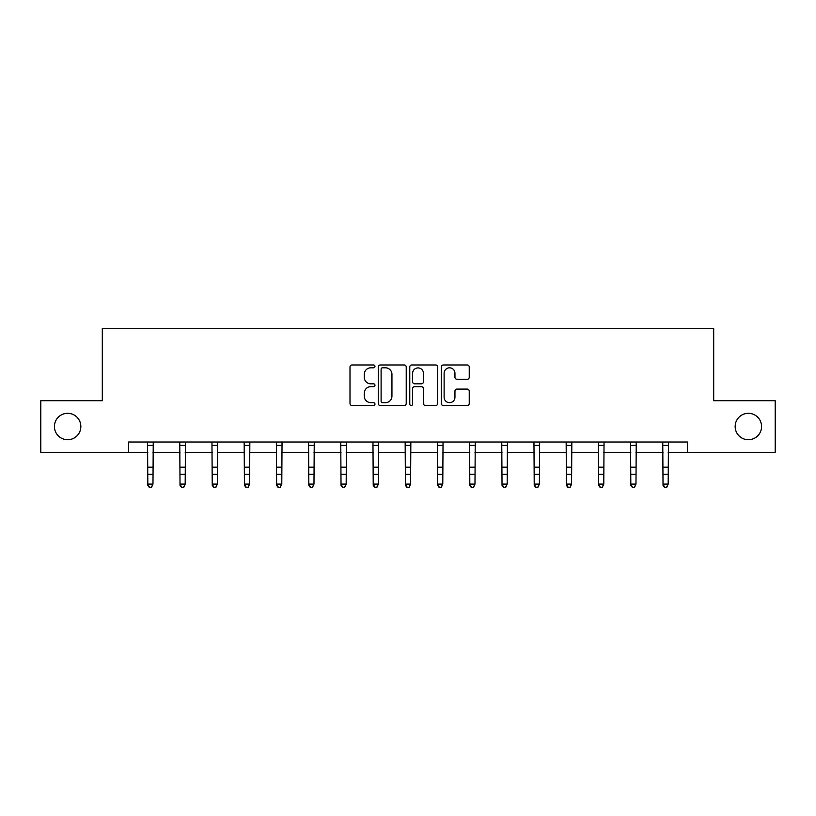 <?xml version="1.0" encoding="UTF-8"?>
<svg xmlns="http://www.w3.org/2000/svg" width="816" height="816" viewBox="0 0 816 816"><rect width="100%" height="100%" fill="white"/><g stroke="black" fill="none" stroke-linecap="round" stroke-linejoin="round"><path stroke-width="1.22" d="M374.972 366.394A1.418 1.418 0 0 0 373.555 364.976L352.033 364.976A2.03 2.03 0 0 0 350.003 367.006L350.003 403.471A2.03 2.03 0 0 0 352.033 405.501L373.555 405.501A1.418 1.418 0 0 0 374.972 404.083A1.418 1.418 0 0 0 373.555 402.665L370.77 402.665A6.487 6.487 0 0 1 364.293 396.178L364.293 393.139A6.487 6.487 0 0 1 370.77 386.662L373.555 386.662A1.418 1.418 0 0 0 374.972 385.244A1.418 1.418 0 0 0 373.555 383.826L370.77 383.826A6.487 6.487 0 0 1 364.293 377.339L364.293 374.299A6.487 6.487 0 0 1 370.77 367.812L373.555 367.812A1.418 1.418 0 0 0 374.972 366.394M735.155 426.523A13.209 13.209 0 0 0 748.364 439.732A13.209 13.209 0 0 0 761.573 426.523A13.209 13.209 0 0 0 748.364 413.314A13.209 13.209 0 0 0 735.155 426.523M54.427 426.523A13.209 13.209 0 0 0 67.636 439.732A13.209 13.209 0 0 0 80.845 426.523A13.209 13.209 0 0 0 67.636 413.314A13.209 13.209 0 0 0 54.427 426.523M467.211 379.267A2.03 2.03 0 0 0 469.241 377.237L469.241 367.006A2.03 2.03 0 0 0 467.211 364.976L443.302 364.976A2.03 2.03 0 0 0 441.283 367.006L441.283 403.471A2.03 2.03 0 0 0 443.302 405.501L467.211 405.501A2.03 2.03 0 0 0 469.241 403.471L469.241 391.119A2.03 2.03 0 0 0 467.211 389.089L456.98 389.089A2.03 2.03 0 0 0 454.951 391.119L454.951 397.249A5.416 5.416 0 0 1 449.534 402.665A5.416 5.416 0 0 1 444.118 397.249L444.118 373.238A5.416 5.416 0 0 1 449.534 367.812A5.416 5.416 0 0 1 454.951 373.238L454.951 377.237A2.03 2.03 0 0 0 456.98 379.267L467.211 379.267M128.52 452.319L40.8 452.319L40.8 400.717L102.306 400.717L102.306 328.481L713.694 328.481L713.694 400.717L775.2 400.717L775.2 452.319L687.48 452.319L687.48 442.007L128.52 442.007L128.52 452.319L147.818 452.319M406.225 367.006A2.03 2.03 0 0 0 404.206 364.976L380.297 364.976A2.03 2.03 0 0 0 378.267 367.006L378.267 403.471A2.03 2.03 0 0 0 380.297 405.501L404.206 405.501A2.03 2.03 0 0 0 406.225 403.471L406.225 367.006M411.794 364.976L435.703 364.976A2.03 2.03 0 0 1 437.733 367.006L437.733 403.471A2.03 2.03 0 0 1 435.703 405.501L425.473 405.501A2.03 2.03 0 0 1 423.453 403.471L423.453 388.681A2.03 2.03 0 0 0 421.423 386.662L414.64 386.662A2.03 2.03 0 0 0 412.61 388.681L412.61 404.083A1.418 1.418 0 0 1 411.193 405.501A1.418 1.418 0 0 1 409.775 404.083L409.775 367.006A2.03 2.03 0 0 1 411.794 364.976M152.98 452.319L180.02 452.319M185.181 452.319L212.221 452.319M217.382 452.319L244.423 452.319M249.584 452.319L276.624 452.319M281.785 452.319L308.825 452.319M313.976 452.319L341.017 452.319M346.178 452.319L373.218 452.319M378.379 452.319L405.419 452.319M410.581 452.319L437.621 452.319M442.782 452.319L469.822 452.319M474.983 452.319L502.024 452.319M507.175 452.319L534.215 452.319M539.376 452.319L566.416 452.319M571.577 452.319L598.618 452.319M603.779 452.319L630.819 452.319M635.98 452.319L663.02 452.319M668.182 452.319L687.48 452.319M382.52 367.812A1.418 1.418 0 0 0 381.103 369.23L381.103 401.248A1.418 1.418 0 0 0 382.52 402.665L385.458 402.665A6.487 6.487 0 0 0 391.945 396.178L391.945 374.299A6.487 6.487 0 0 0 385.458 367.812L382.52 367.812M423.453 373.34A5.416 5.416 0 0 0 418.027 367.914A5.416 5.416 0 0 0 412.61 373.34L412.61 381.796A2.03 2.03 0 0 0 414.64 383.826L421.423 383.826A2.03 2.03 0 0 0 423.453 381.796L423.453 373.34M147.563 442.007L147.818 484.102L152.98 484.102L151.439 487.519L149.369 487.06L151.439 487.519M151.439 487.06L152.98 484.102L153.245 442.007M149.369 487.519L147.818 485.255L147.818 484.102L149.369 487.06M179.765 442.007L180.02 484.102L185.181 484.102L183.631 487.519L181.57 487.06L183.631 487.519M183.631 487.06L185.181 484.102L185.446 442.007M181.57 487.519L180.02 485.255L180.02 484.102L181.57 487.06M211.956 442.007L212.221 484.102L217.382 484.102L215.832 487.519L213.772 487.06L215.832 487.519M215.832 487.06L217.382 484.102L217.648 442.007M213.772 487.519L212.221 485.255L212.221 484.102L213.772 487.06M244.157 442.007L244.423 484.102L249.584 484.102L248.033 487.519L245.973 487.06L248.033 487.519M248.033 487.06L249.584 484.102L249.839 442.007M245.973 487.519L244.423 485.255L244.423 484.102L245.973 487.06M276.359 442.007L276.624 484.102L281.785 484.102L280.235 487.519L278.174 487.06L280.235 487.519M280.235 487.06L281.785 484.102L282.04 442.007M278.174 487.519L276.624 485.255L276.624 484.102L278.174 487.06M308.56 442.007L308.825 484.102L313.976 484.102L312.436 487.519L310.366 487.06L312.436 487.519M312.436 487.06L313.976 484.102L314.242 442.007M310.366 487.519L308.825 485.255L308.825 484.102L310.366 487.06M340.762 442.007L341.017 484.102L346.178 484.102L344.638 487.519L342.567 487.06L344.638 487.519M344.638 487.06L346.178 484.102L346.443 442.007M342.567 487.519L341.017 485.255L341.017 484.102L342.567 487.06M372.963 442.007L373.218 484.102L378.379 484.102L376.829 487.519L374.768 487.06L376.829 487.519M376.829 487.06L378.379 484.102L378.644 442.007M374.768 487.519L373.218 485.255L373.218 484.102L374.768 487.06M405.154 442.007L405.419 484.102L410.581 484.102L409.03 487.519L406.97 487.06L409.03 487.519M409.03 487.06L410.581 484.102L410.846 442.007M406.97 487.519L405.419 485.255L405.419 484.102L406.97 487.06M437.356 442.007L437.621 484.102L442.782 484.102L441.232 487.519L439.171 487.06L441.232 487.519M441.232 487.06L442.782 484.102L443.037 442.007M439.171 487.519L437.621 485.255L437.621 484.102L439.171 487.06M469.557 442.007L469.822 484.102L474.983 484.102L473.433 487.519L471.362 487.06L473.433 487.519M473.433 487.06L474.983 484.102L475.238 442.007M471.362 487.519L469.822 485.255L469.822 484.102L471.362 487.06M501.758 442.007L502.024 484.102L507.175 484.102L505.634 487.519L503.564 487.06L505.634 487.519M505.634 487.06L507.175 484.102L507.44 442.007M503.564 487.519L502.024 485.255L502.024 484.102L503.564 487.06M533.96 442.007L534.215 484.102L539.376 484.102L537.826 487.519L535.765 487.06L537.826 487.519M537.826 487.06L539.376 484.102L539.641 442.007M535.765 487.519L534.215 485.255L534.215 484.102L535.765 487.06M566.161 442.007L566.416 484.102L571.577 484.102L570.027 487.519L567.967 487.06L570.027 487.519M570.027 487.06L571.577 484.102L571.843 442.007M567.967 487.519L566.416 485.255L566.416 484.102L567.967 487.06M598.352 442.007L598.618 484.102L603.779 484.102L602.228 487.519L600.168 487.06L602.228 487.519M602.228 487.06L603.779 484.102L604.044 442.007M600.168 487.519L598.618 485.255L598.618 484.102L600.168 487.06M630.554 442.007L630.819 484.102L635.98 484.102L634.43 487.519L632.369 487.06L634.43 487.519M634.43 487.06L635.98 484.102L636.235 442.007M632.369 487.519L630.819 485.255L630.819 484.102L632.369 487.06M662.755 442.007L663.02 484.102L668.182 484.102L666.631 487.519L664.561 487.06L666.631 487.519M666.631 487.06L668.182 484.102L668.437 442.007M664.561 487.519L663.02 485.255L663.02 484.102L664.561 487.06M153.224 442.048L147.574 442.048M152.98 467.18L147.818 467.18M152.98 474.269L147.818 474.269M152.98 445.393L147.818 445.393M185.426 442.048L179.775 442.048M185.181 467.18L180.02 467.18M185.181 474.269L180.02 474.269M185.181 445.393L180.02 445.393M217.627 442.048L211.976 442.048M217.382 467.18L212.221 467.18M217.382 474.269L212.221 474.269M217.382 445.393L212.221 445.393M249.829 442.048L244.178 442.048M249.584 467.18L244.423 467.18M249.584 474.269L244.423 474.269M249.584 445.393L244.423 445.393M282.03 442.048L276.379 442.048M281.785 467.18L276.624 467.18M281.785 474.269L276.624 474.269M281.785 445.393L276.624 445.393M314.221 442.048L308.581 442.048M313.976 467.18L308.825 467.18M313.976 474.269L308.825 474.269M313.976 445.393L308.825 445.393M346.423 442.048L340.772 442.048M346.178 467.18L341.017 467.18M346.178 474.269L341.017 474.269M346.178 445.393L341.017 445.393M378.624 442.048L372.973 442.048M378.379 467.18L373.218 467.18M378.379 474.269L373.218 474.269M378.379 445.393L373.218 445.393M410.825 442.048L405.175 442.048M410.581 467.18L405.419 467.18M410.581 474.269L405.419 474.269M410.581 445.393L405.419 445.393M443.027 442.048L437.376 442.048M442.782 467.18L437.621 467.18M442.782 474.269L437.621 474.269M442.782 445.393L437.621 445.393M475.228 442.048L469.577 442.048M474.983 467.18L469.822 467.18M474.983 474.269L469.822 474.269M474.983 445.393L469.822 445.393M507.419 442.048L501.779 442.048M507.175 467.18L502.024 467.18M507.175 474.269L502.024 474.269M507.175 445.393L502.024 445.393M539.621 442.048L533.97 442.048M539.376 467.18L534.215 467.18M539.376 474.269L534.215 474.269M539.376 445.393L534.215 445.393M571.822 442.048L566.171 442.048M571.577 467.18L566.416 467.18M571.577 474.269L566.416 474.269M571.577 445.393L566.416 445.393M604.024 442.048L598.373 442.048M603.779 467.18L598.618 467.18M603.779 474.269L598.618 474.269M603.779 445.393L598.618 445.393M636.225 442.048L630.574 442.048M635.98 467.18L630.819 467.18M635.98 474.269L630.819 474.269M635.98 445.393L630.819 445.393M668.426 442.048L662.776 442.048M668.182 467.18L663.02 467.18M668.182 474.269L663.02 474.269M668.182 445.393L663.02 445.393"/></g></svg>

